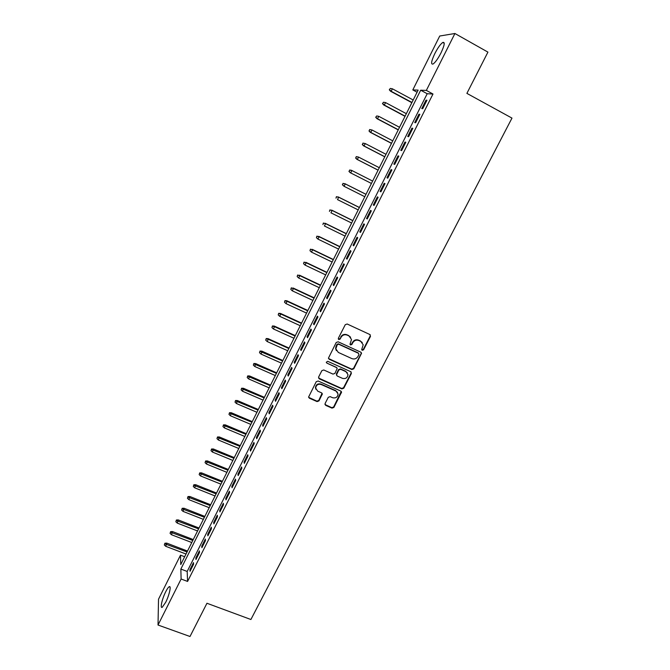 <?xml version="1.0" encoding="UTF-8"?>
<svg xmlns="http://www.w3.org/2000/svg" width="670" height="670" viewBox="0 0 670 670"><rect width="100%" height="100%" fill="white"/><g stroke="black" fill="none" stroke-linecap="round" stroke-linejoin="round"><path stroke-width="1" d="M362.236 350.301L363.567 349.824L370.485 336.39L369.89 334.539L347.177 324.004L345.259 324.699L338.358 338.258L338.794 339.556L340.134 339.07L341.022 337.32C342.529 334.966 344.573 334.229 347.152 335.117L349.053 335.988L351.507 339.489L350.016 344.179L350.552 344.95L351.892 344.464L352.78 342.722C354.288 340.377 356.323 339.64 358.885 340.519L360.77 341.39L363.19 344.782L361.708 349.556L362.236 350.301M361.767 349.799L363.291 349.439L370.2 336.03L370.2 334.749M338.3 339.02L339.891 338.702L341.022 337.32M350.075 344.43L351.633 344.095L352.521 342.353L352.78 342.722M165.725 591.736C167.106 588.989 168.254 587.339 169.158 586.769C171.562 585.103 169.317 595.228 165.666 602.347L162.24 607.28C159.82 608.896 162.14 598.704 165.725 591.736M434.822 53.575C437.795 47.846 440.433 44.145 442.753 42.461C445.156 41.749 444.57 45.242 440.986 52.938C437.996 58.692 435.358 62.385 433.08 64.01C430.693 64.68 431.271 61.196 434.822 53.575M325.059 403.575L325.679 405.358L331.993 408.122L333.878 407.444L341.549 392.151L340.787 391.062L318.141 381.012L316.24 381.699L308.594 397.05L309.381 398.215L317.078 401.59L318.97 400.903L322.32 393.968L321.55 392.838L317.731 391.154L315.654 388.072C316.198 384.965 318.024 383.768 321.139 384.488L336.038 391.096L338.09 394.027C337.613 397.184 335.796 398.416 332.63 397.729L330.159 396.632L328.267 397.318L325.059 403.575M454.913 33.5L487.928 52.118L466.89 93.381L511.981 118.104L250.898 619.507L206.946 603.26L190.004 636.5L158.02 625.026L158.522 599.198L180.506 555.162L180.749 564.55L418.13 90.115L412.812 89.922L439.729 36.021L454.913 33.5L426.346 90.408L420.685 90.207L180.858 569.065L181.109 579.022L158.02 625.026M432.988 94.018L427.192 93.733L187.19 571.443L187.575 581.434L432.988 94.018L426.346 90.408M187.575 581.434L181.109 579.022M351.884 369.505L353.777 368.818L361.557 353.241L360.803 352.177L338.116 341.792L336.206 342.487L328.442 358.132L329.213 359.271L351.884 369.505L351.624 369.103L353.517 368.416L361.138 353.626L361.172 352.428M351.365 373.508L343.794 388.206L341.901 388.893L319.255 378.818L318.627 377.001L321.86 370.661L323.761 369.974L332.99 374.103L334.891 373.416L337.186 368.508L336.415 367.394L326.809 363.073L326.265 362.269L327.714 361.306L350.753 371.691L351.365 373.508L351.105 373.098L343.543 387.771L343.794 388.206M422.695 108.699L426.958 100.24L426.003 100.165L421.765 108.599L422.695 108.699M415.635 122.736L419.872 114.327L418.951 114.202L414.73 122.585L415.635 122.736M408.616 136.705L412.821 128.33L411.933 128.163L407.737 136.504L408.616 136.705M401.623 150.599L405.811 142.266L404.948 142.048L400.777 150.34L401.623 150.599M394.672 164.418L398.843 156.135L398.005 155.859L393.851 164.117L394.672 164.418M387.762 178.161L391.908 169.92L391.096 169.602L386.967 177.81L387.762 178.161M380.887 191.838L385.007 183.639L384.22 183.27L380.116 191.436L380.887 191.838L380.116 191.436M374.044 205.439L378.14 197.29L377.386 196.871L373.299 204.995L374.044 205.439M367.235 218.973L371.314 210.866L370.585 210.397L366.524 218.479L367.235 218.973M360.46 232.44L364.522 224.366L363.818 223.855L359.773 231.895L360.46 232.44M353.727 245.831L357.763 237.8L357.085 237.239L353.065 245.245L353.727 245.831M347.026 259.156L351.047 251.166L350.393 250.563L346.39 258.519L347.026 259.156M340.36 272.414L344.355 264.466L343.727 263.812L339.749 271.727L340.36 272.414M333.727 285.596L337.705 277.69L337.102 276.995L333.141 284.876L333.727 285.596M327.128 298.72L331.081 290.855L330.503 290.11L326.566 297.949L327.128 298.72M320.562 311.776L324.498 303.946L323.945 303.158L320.026 310.955L320.562 311.776M314.029 324.757L317.949 316.977L317.421 316.139L313.518 323.903L314.029 324.757M307.53 337.68L311.424 329.933L310.922 329.062L307.044 336.776L307.53 337.68M301.065 350.536L304.942 342.831L304.465 341.909L300.604 349.589L301.065 350.536M294.632 363.324L298.485 355.661L298.033 354.698L294.189 362.336L294.632 363.324M288.234 376.054L292.07 368.425L291.634 367.42L287.815 375.024L288.234 376.054M281.861 388.717L285.68 381.121L285.269 380.083L281.467 387.645L281.861 388.717M275.529 401.313L279.323 393.759L278.938 392.67L275.152 400.199L275.529 401.313M269.223 413.851L273 406.338L272.64 405.208L268.871 412.695L269.223 413.851M262.95 426.321L266.71 418.842L266.367 417.678L262.623 425.132L262.95 426.321M256.71 438.733L260.446 431.296L260.127 430.081L256.401 437.502L256.71 438.733M250.496 451.078L254.215 443.682L253.922 442.435L250.212 449.813L250.496 451.078M244.316 463.372L248.017 456.002L247.749 454.721L244.056 462.057L244.316 463.372M238.168 475.6L241.853 468.271L241.602 466.94L237.925 474.251L238.168 475.6M232.046 487.76L235.714 480.474L235.488 479.109L231.828 486.378L232.046 487.76M225.958 499.87L229.609 492.618L229.4 491.211L225.765 498.447L225.958 499.87M219.894 511.922L223.529 504.694L223.345 503.254L219.727 510.456L219.894 511.922M213.864 523.906L217.482 516.721L217.315 515.247L213.713 522.407L213.864 523.906M207.868 535.841L211.46 528.689L211.318 527.173L207.733 534.3L207.868 535.841M201.896 547.708L205.472 540.598L205.347 539.048L201.779 546.142L201.896 547.708M195.95 559.525L199.518 552.448L199.409 550.857L195.858 557.917L195.95 559.525M193.496 562.616L189.97 569.642L190.037 571.284L193.588 564.24L193.496 562.616M184.66 556.736L180.506 555.162M417.075 92.226L412.812 89.922M427.192 93.733L420.685 90.207M187.19 571.443L180.858 569.065M426.003 100.165L426.782 100.584M418.951 114.202L419.722 114.612M411.933 128.163L412.703 128.573M404.948 142.048L405.719 142.45M398.005 155.859L398.776 156.261M391.096 169.602L391.866 169.996M384.22 183.27L384.999 183.664M373.299 204.995L374.069 205.38M366.524 218.479L367.294 218.864M359.773 231.895L360.544 232.272M353.065 245.245L353.835 245.614M346.39 258.519L347.161 258.888M339.749 271.727L340.519 272.095M333.141 284.876L333.911 285.236M326.566 297.949L327.337 298.309M320.026 310.955L320.796 311.316M313.518 323.903L314.289 324.255M307.044 336.776L307.806 337.127M300.604 349.589L301.366 349.933M294.189 362.336L294.959 362.679M287.815 375.024L288.577 375.359M281.467 387.645L282.238 387.98M275.152 400.199L275.923 400.534M268.871 412.695L269.633 413.022M262.623 425.132L263.385 425.45M256.401 437.502L257.163 437.82M250.212 449.813L250.974 450.131M244.056 462.057L244.818 462.375M237.925 474.251L238.688 474.561M231.828 486.378L232.591 486.688M225.765 498.447L226.519 498.748M219.727 510.456L220.48 510.758M213.713 522.407L214.475 522.709M207.733 534.3L208.487 534.601M201.779 546.142L202.541 546.427M195.858 557.917L196.62 558.202M189.97 569.642L190.724 569.927M362.252 342.521L360.77 341.39M352.521 342.353C354.02 340.008 356.055 339.271 358.618 340.151L360.502 341.022M350.603 337.203L349.053 335.988M340.779 336.96C342.278 334.606 344.321 333.869 346.901 334.757L348.802 335.628M328.518 358.517L351.624 369.103M358.944 354.589L358.517 353.308L338.61 344.213L337.27 344.69L335.838 348.819L338.317 352.428L351.918 358.618C354.48 359.48 356.507 358.743 358.006 356.415L358.944 354.589M336.357 350.619L335.603 348.442L336.089 346.156L337.027 344.321L338.367 343.836L358.249 352.931M318.535 377.997L341.658 388.458L343.543 387.771M336.876 367.738L326.809 363.073M342.504 378.366C345.712 379.069 347.537 377.813 347.981 374.58L345.938 371.683L340.703 369.321L338.802 370.007L336.499 374.907L337.261 376.021L342.504 378.366M347.353 372.83L345.938 371.683M336.566 375.259L336.415 373.793L338.559 369.606L340.46 368.919L345.695 371.272M351.105 373.098L351.172 371.992M337.554 392.377L336.038 391.096M315.888 389.253L315.444 387.637C315.989 384.538 317.815 383.349 320.922 384.061L335.812 390.66M308.627 397.318L316.868 401.137L318.761 400.451L322.069 393.24M324.95 404.504L331.767 407.67L333.652 406.983L341.248 391.406M390.3 88.44L389.295 89.814L390.3 88.44L392.385 88.8L391.154 91.288L390.577 91.262L411.841 102.677M389.613 89.822L391.154 91.288L411.95 102.451M392.385 88.8L413.189 99.989M390.577 91.262L389.295 89.814M383.475 102.234L382.486 103.582L383.475 102.234L385.552 102.594L384.329 105.073L383.768 105.014L405.015 116.312M382.788 103.615L384.329 105.073L405.107 116.128M385.552 102.594L406.338 113.674M383.768 105.014L382.486 103.582M376.682 115.96L375.703 117.283L376.682 115.96L378.751 116.32L377.528 118.783L376.992 118.691L398.231 129.88M376.004 117.334L377.528 118.783L398.307 129.729M378.751 116.32L399.529 127.292M376.992 118.691L375.703 117.283M369.631 129.544L369.245 130.977L369.631 129.544L371.984 129.98L370.77 132.434L370.25 132.3L391.481 143.38M369.245 130.977L370.77 132.434L391.531 143.271M369.924 129.62L371.984 129.98L392.746 140.834M370.25 132.3L368.961 130.91M362.922 143.112L362.529 144.553L362.922 143.112L365.259 143.564L364.053 146.001L363.55 145.834L384.756 156.805M362.529 144.553L364.053 146.001L384.798 156.73M363.199 143.204L365.259 143.564L386.004 154.309M363.55 145.834L362.252 144.469M356.239 156.613L355.837 158.061L356.239 156.613L358.559 157.082L357.361 159.51L356.875 159.309L378.073 170.163M355.837 158.061L357.361 159.51L378.089 170.13M356.507 156.713L358.559 157.082L379.295 167.726M356.875 159.309L355.577 157.952M350.243 172.709L371.423 183.454L350.243 172.709L348.936 171.378L349.849 170.163L348.936 171.378M349.598 170.038L351.432 170.297L372.621 181.059M349.849 170.163L351.901 170.532L350.703 172.944L349.187 171.503M342.981 183.396L342.571 184.87L342.981 183.396L345.276 183.907L344.078 186.31L364.79 196.72M342.571 184.87L344.078 186.31L342.328 184.727M343.233 183.538L345.276 183.907L365.979 194.333M344.824 183.647L365.996 194.308M336.407 196.687L335.988 198.178L336.407 196.687L338.677 197.214L337.496 199.61L358.19 209.911M336.642 196.846L338.677 197.214L359.371 207.541M338.25 196.921L359.405 207.482M329.866 209.911L329.439 211.41L329.866 209.911L332.119 210.464L330.938 212.834L351.616 223.035M330.092 210.087L332.119 210.464L352.797 220.681M331.7 210.129L352.847 220.581M323.35 223.06L322.923 224.576L323.35 223.06L325.595 223.638L324.422 225.999L345.084 236.1M323.568 223.261L325.595 223.638L346.256 233.755M325.193 223.278L346.323 233.621M316.877 236.15L316.433 237.674L316.877 236.15L319.096 236.745L317.932 239.098L338.584 249.098M317.086 236.368L319.096 236.745L339.749 246.761M318.719 236.351L339.832 246.594M317.932 239.098L316.433 237.674M310.428 249.173L309.984 250.714L310.428 249.173L312.639 249.793L311.475 252.129L332.111 262.029M310.629 249.416L312.639 249.793L333.275 259.7M312.27 249.366L333.375 259.499M311.475 252.129L309.984 250.714M304.012 262.137L303.56 263.678L304.012 262.137L306.207 262.766L305.051 265.094L325.679 274.893M304.205 262.389L306.207 262.766L326.834 272.581M305.863 262.313L326.952 272.347M305.051 265.094L303.56 263.678M297.631 275.027L297.178 276.584L297.631 275.027L299.808 275.68L298.661 278L319.272 287.69M297.815 275.303L299.808 275.68L320.419 285.395M299.482 275.194L320.553 285.127M298.661 278L297.178 276.584M291.283 287.857L290.822 289.423L291.283 287.857L293.443 288.527L292.304 290.83L312.898 300.428M291.458 288.15L293.443 288.527L314.046 298.142M293.133 288.008L314.188 297.84M292.304 290.83L290.822 289.423M284.968 300.621L284.499 302.203L284.968 300.621L286.819 300.763L287.112 301.307L285.973 303.602L306.559 313.108M285.127 300.93L287.112 301.307L307.697 310.83M286.819 300.763L307.857 310.495M285.973 303.602L284.499 302.203M278.678 313.326L278.209 314.917L278.678 313.326L280.529 313.451L280.814 314.029L279.683 316.315L300.244 325.721M278.837 313.644L280.814 314.029L301.374 323.451M280.529 313.451L301.559 323.091M279.683 316.315L278.209 314.917M272.43 325.963L271.945 327.563L272.43 325.963L274.281 326.081L274.541 326.692L273.419 328.962L293.963 338.266M272.573 326.307L274.541 326.692L295.093 336.013M274.281 326.081L295.294 335.62M273.419 328.962L271.945 327.563M266.199 338.543L265.714 340.151L266.199 338.543L268.059 338.643L268.302 339.28L267.179 341.541L287.715 350.753M266.333 338.894L268.302 339.28L288.837 348.517M268.059 338.643L289.055 348.09M267.179 341.541L265.714 340.151M260.01 351.055L259.516 352.68L260.01 351.055L261.861 351.147L262.096 351.817L260.982 354.062L281.5 363.182M260.136 351.423L282.614 360.954M261.861 351.147L282.849 360.493M260.982 354.062L259.516 352.68M253.846 363.509L253.344 365.142L253.846 363.509L255.697 363.592L254.809 366.524L275.311 375.552M253.964 363.894L276.425 373.332M255.697 363.592L276.668 372.838M254.809 366.524L253.344 365.142M247.716 375.904L247.205 377.545L247.716 375.904L249.567 375.971L248.662 378.918L269.156 387.855M247.825 376.305L270.261 385.644M249.567 375.971L270.521 385.124M248.662 378.918L247.205 377.545M241.61 388.232L241.1 389.881L241.61 388.232L243.47 388.29L242.557 391.263L263.025 400.099M241.711 388.65L264.131 397.905M243.47 388.29L264.407 397.352M242.557 391.263L241.1 389.881M235.539 400.501L235.019 402.159L235.539 400.501L237.398 400.551L236.468 403.533L256.928 412.284M235.631 400.936L258.025 410.099M237.398 400.551L258.319 409.521M236.468 403.533L235.019 402.159M229.492 412.712L228.972 414.387L229.492 412.712L231.351 412.753L230.421 415.752L250.865 424.411M229.576 413.164L251.953 422.234M231.351 412.753L252.255 421.623M230.421 415.752L228.972 414.387M223.478 424.864L222.951 426.547L223.478 424.864L225.338 424.889L224.4 427.912L244.826 436.48M223.554 425.333L245.907 434.319M225.338 424.889L246.233 433.674M224.4 427.912L222.951 426.547M217.499 436.957L216.963 438.649L217.499 436.957L219.358 436.974L218.403 440.014L238.813 448.498M217.566 437.443L239.894 446.337M219.358 436.974L240.228 445.667M218.403 440.014L216.963 438.649M211.544 448.992L211 450.692L211.544 448.992L213.403 448.992L212.44 452.049L232.833 460.449M211.594 449.486L233.905 458.297M213.403 448.992L234.257 457.602M212.44 452.049L211 450.692M205.615 460.968L205.07 462.677L205.615 460.968L207.474 460.96L206.502 464.034L226.887 472.342M205.665 461.479L227.951 470.206M207.474 460.96L228.319 469.477M206.502 464.034L205.07 462.677M199.71 472.886L199.166 474.603L199.71 472.886L201.578 472.869L200.598 475.96L220.958 484.175M199.752 473.414L222.021 482.057M201.578 472.869L222.398 481.294M200.598 475.96L199.166 474.603M193.848 484.753L193.295 486.479L193.848 484.753L195.707 484.72L194.719 487.827L215.062 495.959M193.881 485.289L216.125 493.849M195.707 484.72L216.519 493.061M194.719 487.827L193.295 486.479M188.002 496.554L187.441 498.287L188.002 496.554L189.87 496.512L188.865 499.636L209.199 507.684M188.027 497.106L210.254 505.582M189.87 496.512L210.656 504.77M188.865 499.636L187.441 498.287M182.19 508.304L181.629 510.046L182.19 508.304L184.057 508.254L183.044 511.386L203.362 519.359M182.207 508.873L204.409 517.257M184.057 508.254L204.827 516.419M183.044 511.386L181.629 510.046M176.403 519.995L175.833 521.746L176.403 519.995L178.27 519.937L177.249 523.086L197.549 530.967M176.411 520.582L198.596 528.881M178.27 519.937L199.023 528.019M177.249 523.086L175.833 521.746M170.641 531.637L170.071 533.387L170.641 531.637L172.508 531.561L171.487 534.727L191.762 542.533M170.649 532.231L192.801 540.456M172.508 531.561L193.253 539.559M171.487 534.727L170.071 533.387M164.912 543.211L164.334 544.978L164.912 543.211L166.78 543.135L165.741 546.31L186.009 554.031M164.904 543.822L187.047 551.963M166.78 543.135L187.5 551.05M165.741 546.31L164.334 544.978M341.658 388.458L341.901 388.893M319.046 378.399L319.255 378.818M320.922 384.061L321.139 384.488M321.96 394.195L322.17 394.638M318.761 400.451L318.97 400.903M316.868 401.137L317.078 401.59M309.18 397.771L309.381 398.215M341.156 392.419L341.39 392.854M333.652 406.983L333.878 407.444M331.767 407.67L331.993 408.122M325.461 404.906L325.679 405.358M169.158 586.769L170.038 587.096M442.753 42.461L444.244 43.29M315.444 387.637L315.654 388.072M322.111 393.533L322.32 393.968M341.306 391.716L341.549 392.151"/></g></svg>
